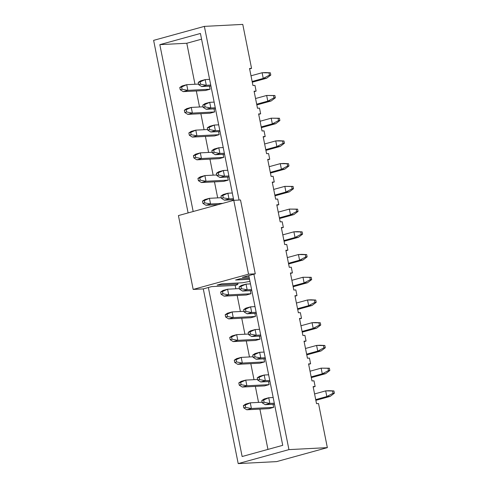 <?xml version="1.0" encoding="UTF-8"?>
<svg xmlns="http://www.w3.org/2000/svg" width="488" height="488" viewBox="0 0 488 488"><rect width="100%" height="100%" fill="white"/><g stroke="black" fill="none" stroke-linecap="round" stroke-linejoin="round"><path stroke-width="0.73" d="M249.624 68.906L251.564 68.369L242.774 24.4L204.368 26.383L239.071 200.056M254.169 91.628L256.102 91.097L254.968 85.412L252.949 85.516L249.539 68.472L251.564 68.369M258.707 114.351L260.647 113.82L259.512 108.141L257.487 108.244L254.083 91.201L256.102 91.097M263.252 137.079L265.185 136.542L264.051 130.863L262.026 130.967L258.622 113.924L260.647 113.82M267.79 159.802L269.724 159.265L268.589 153.586L266.57 153.689L263.166 136.646L265.185 136.542M272.328 182.524L274.268 181.994L273.134 176.308L271.108 176.412L267.705 159.375L269.724 159.265M276.873 205.247L278.807 204.716L277.672 199.037L275.653 199.141L272.243 182.097L274.268 181.994M281.411 227.975L283.351 227.439L282.21 221.759L280.191 221.863L276.787 204.82L278.807 204.716M285.956 250.698L287.889 250.161L286.755 244.482L284.73 244.586L281.326 227.542L283.351 227.439M290.494 273.42L292.428 272.89L291.293 267.204L289.274 267.314L285.864 250.271L287.889 250.161M295.033 296.143L296.972 295.612L295.838 289.933L293.813 290.037L290.409 272.993L292.428 272.89M299.577 318.871L301.511 318.335L300.376 312.655L298.357 312.759L294.947 295.716L296.972 295.612M304.115 341.594L306.049 341.057L304.915 335.378L302.896 335.482L299.492 318.438L301.511 318.335M308.654 364.316L310.594 363.786L309.459 358.1L307.434 358.21L304.03 341.167L306.049 341.057M313.198 387.039L315.132 386.508L313.998 380.829L311.978 380.933L308.569 363.889L310.594 363.786M235.85 288.78L235.173 285.401L211.591 286.621L203.289 288.908L238.199 463.6L276.604 461.618L327.35 447.636L318.536 403.552L316.517 403.655L313.113 386.612L315.132 386.508M273.042 404.29L273.658 407.358L269.047 408.627L246.806 409.78L251.418 408.505L273.658 407.358M268.504 381.567L269.12 384.635L264.502 385.904L242.268 387.051L246.879 385.782L269.12 384.635M259.421 336.122L260.037 339.184L255.425 340.459L233.185 341.606L237.796 340.337L260.037 339.184M250.344 290.671L250.954 293.739L246.342 295.008L224.102 296.155L228.719 294.886L250.954 293.739M232.178 199.775L232.367 200.714M223.095 154.33L223.711 157.392L219.094 158.667L196.859 159.814L201.471 158.539L223.711 157.392M214.019 108.879L214.629 111.947L210.017 113.216L187.776 114.363L192.394 113.094L214.629 111.947M194.98 84.259L186.788 43.255L201.568 39.18M217.685 197.884L214.482 181.859M213.146 175.155L209.944 159.137M208.602 152.433L205.405 136.414M204.063 129.71L200.861 113.692M199.525 106.988L196.322 90.963M267.949 449.411L259.89 409.103M258.555 402.399L255.352 386.38M254.01 379.676L250.808 363.651M249.472 356.954L246.269 340.929M244.933 334.225L241.731 318.207M240.389 311.503L237.186 295.484M209.474 86.156L210.09 89.219L205.472 90.493L183.238 91.64L187.849 90.371L210.09 89.219M218.557 131.601L219.167 134.67L214.555 135.939L192.321 137.091L196.932 135.816L219.167 134.67M227.64 177.053L228.25 180.115L223.638 181.39L201.398 182.536L206.015 181.268L228.25 180.115M254.882 313.394L255.492 316.462L250.881 317.731L228.646 318.884L233.258 317.609L255.492 316.462M263.965 358.845L264.575 361.913L259.964 363.182L237.723 364.329L242.341 363.06L264.575 361.913M204.368 26.383L153.622 40.364L188.106 212.908M253.888 274.213L288.939 449.619L327.35 447.636M238.199 463.6L288.939 449.619M186.788 43.255L159.832 44.646L200.428 33.465L233.77 200.33L240.517 199.976L255.273 273.829L242.359 277.391L249.1 277.044M248.813 275.61L282.729 445.337L242.133 456.518L208.364 287.511M193.175 211.511L159.832 44.646M181.627 86.986L179.785 87.492L180.237 89.761L182.085 89.255L181.627 86.986L186.715 84.686L187.849 90.371L182.085 89.255M179.785 87.492L182.103 85.961L186.715 84.686L198.567 84.076M180.237 89.761L183.238 91.64M198.689 84.68L200.531 84.174L200.08 81.899L198.238 82.405L198.689 84.68L201.69 86.559L210.944 86.077M198.238 82.405L200.556 80.874L205.167 79.605L206.302 85.284L201.69 86.559M252.284 82.198L266.619 78.245L263.252 78.422L252.137 81.484M210.737 85.058L206.302 85.284L200.531 84.174M269.455 75.14L270.803 75.067L270.352 72.797L269.004 72.865L269.455 75.14L263.252 78.422L262.117 72.742L251.003 75.799M269.004 72.865L262.117 72.742L265.484 72.566L270.352 72.797M209.602 79.373L205.167 79.605L200.08 81.899M270.803 75.067L266.619 78.245M186.172 109.709L184.324 110.215L184.781 112.49L186.623 111.978L186.172 109.709L191.253 107.415L192.394 113.094L186.623 111.978M184.324 110.215L186.642 108.684L191.253 107.415L203.112 106.799M184.781 112.49L187.776 114.363M190.71 132.431L188.862 132.937L189.32 135.213L191.162 134.706L190.71 132.431L195.798 130.137L196.932 135.816L191.162 134.706M188.862 132.937L191.186 131.406L195.798 130.137L207.65 129.527M189.32 135.213L192.321 137.091M195.249 155.153L193.407 155.666L193.858 157.935L195.706 157.429L195.249 155.153L200.336 152.86L201.471 158.539L195.706 157.429M193.407 155.666L195.725 154.135L200.336 152.86L212.189 152.25M193.858 157.935L196.859 159.814M199.793 177.882L197.945 178.388L198.403 180.658L200.245 180.151L199.793 177.882L204.881 175.582L206.015 181.268L200.245 180.151M197.945 178.388L200.263 176.857L204.881 175.582L216.733 174.972M198.403 180.658L201.398 182.536M203.228 107.403L205.076 106.896L204.618 104.621L202.776 105.133L203.228 107.403L206.229 109.281L215.482 108.806M202.776 105.133L205.094 103.602L209.706 102.328L210.84 108.013L206.229 109.281M256.822 104.92L271.163 100.973L267.79 101.144L256.682 104.206M215.281 107.781L210.84 108.013L205.076 106.896M274 97.862L275.348 97.795L274.89 95.52L273.542 95.593L274 97.862L267.79 101.144L266.655 95.465L255.547 98.527M273.542 95.593L266.655 95.465L274.89 95.52M214.141 102.102L209.706 102.328L204.618 104.621M275.348 97.795L271.163 100.973M207.772 130.125L209.614 129.619L209.163 127.35L207.315 127.856L207.772 130.125L210.773 132.004L220.021 131.528M207.315 127.856L209.633 126.325L214.25 125.056L215.385 130.735L210.773 132.004M261.367 127.642L275.702 123.696L272.334 123.867L261.22 126.929M219.82 130.503L215.385 130.735L209.614 129.619M278.538 120.585L279.886 120.518L279.435 118.242L278.087 118.316L278.538 120.585L272.334 123.867L271.2 118.188L260.086 121.25M278.087 118.316L271.2 118.188L279.435 118.242M218.685 124.824L214.25 125.056L209.163 127.35M279.886 120.518L275.702 123.696M212.31 152.854L214.159 152.341L213.701 150.072L211.859 150.578L212.31 152.854L215.312 154.726L224.565 154.251M211.859 150.578L214.177 149.047L218.789 147.779L219.923 153.458L215.312 154.726M265.905 150.371L280.24 146.418L276.873 146.595L265.765 149.651M224.358 153.232L219.923 153.458L214.159 152.341M283.077 143.313L284.425 143.24L283.973 140.971L282.625 141.038L283.077 143.313L276.873 146.595L275.738 140.91L264.63 143.972M282.625 141.038L275.738 140.91L279.106 140.739L283.973 140.971M223.223 147.547L218.789 147.779L213.701 150.072M284.425 143.24L280.24 146.418M216.855 175.576L218.697 175.07L218.246 172.795L216.398 173.301L216.855 175.576L219.85 177.455L229.104 176.973M216.398 173.301L218.715 171.77L223.327 170.501L224.468 176.18L219.85 177.455M270.444 173.094L284.785 169.141L281.417 169.318L270.303 172.38M228.903 175.954L224.468 176.18L218.697 175.07M287.621 166.036L288.969 165.963L288.512 163.694L287.164 163.761L287.621 166.036L281.417 169.318L280.277 163.639L269.169 166.695M287.164 163.761L280.277 163.639L283.65 163.462L288.512 163.694M227.768 170.269L223.327 170.501L218.246 172.795M288.969 165.963L284.785 169.141M204.332 200.605L202.489 201.111L202.941 203.386L204.789 202.874L204.332 200.605L209.419 198.311L210.554 203.99L222.772 203.362M204.789 202.874L210.554 203.99L205.942 205.259L218.154 204.631M202.489 201.111L204.808 199.58L209.419 198.311L221.271 197.695M202.941 203.386L205.942 205.259M221.393 198.299L223.236 197.792L222.784 195.517L220.936 196.03L221.393 198.299L224.395 200.178L233.648 199.702M220.936 196.03L223.26 194.499L227.872 193.224L229.006 198.909L224.395 200.178M274.988 195.816L289.323 191.869L285.956 192.04L274.842 195.102M233.441 198.677L229.006 198.909L223.236 197.792M292.159 188.758L293.508 188.691L293.056 186.416L291.708 186.489L292.159 188.758L285.956 192.04L284.821 186.361L273.707 189.423M291.708 186.489L284.821 186.361L293.056 186.416M232.306 192.998L227.872 193.224L222.784 195.517M293.508 188.691L289.323 191.869M279.526 218.539L293.868 214.592L290.494 214.763L279.386 217.825M296.704 211.481L298.052 211.414L297.595 209.139L296.246 209.212L296.704 211.481L290.494 214.763L289.36 209.084L278.251 212.146M296.246 209.212L289.36 209.084L297.595 209.139M298.052 211.414L293.868 214.592M284.071 241.267L298.406 237.314L295.039 237.491L283.924 240.554M301.242 234.209L302.591 234.136L302.133 231.867L300.791 231.934L301.242 234.209L295.039 237.491L293.904 231.806L282.79 234.868M300.791 231.934L293.904 231.806L297.271 231.635L302.133 231.867M302.591 234.136L298.406 237.314M288.609 263.99L302.944 260.037L299.577 260.214L288.469 263.276M305.781 256.932L307.129 256.865L306.678 254.59L305.329 254.657L305.781 256.932L299.577 260.214L298.442 254.535L287.328 257.591M305.329 254.657L298.442 254.535L301.81 254.358L306.678 254.59M307.129 256.865L302.944 260.037M222.498 291.501L220.649 292.007L221.107 294.282L222.949 293.77L222.498 291.501L227.579 289.207L228.719 294.886L222.949 293.77M220.649 292.007L222.967 290.476L227.579 289.207L239.437 288.591M221.107 294.282L224.102 296.155M239.553 289.195L241.401 288.689L240.944 286.413L239.102 286.926L239.553 289.195L242.554 291.074L251.808 290.598M239.102 286.926L241.42 285.395L246.031 284.12L247.166 289.805L242.554 291.074M293.148 286.712L307.489 282.765L304.115 282.936L293.007 285.999M251.607 289.573L247.166 289.805L241.401 288.689M310.325 279.654L311.673 279.587L311.216 277.312L309.868 277.385L310.325 279.654L304.115 282.936L302.981 277.257L291.873 280.319M309.868 277.385L302.981 277.257L311.216 277.312M250.466 283.894L246.031 284.12L240.944 286.413M311.673 279.587L307.489 282.765M227.036 314.223L225.194 314.73L225.645 317.005L227.487 316.498L227.036 314.223L232.123 311.93L233.258 317.609L227.487 316.498M225.194 314.73L227.512 313.198L232.123 311.93L243.976 311.32M225.645 317.005L228.646 318.884M244.098 311.923L245.94 311.411L245.488 309.142L243.64 309.648L244.098 311.923L247.099 313.796L256.346 313.32M243.64 309.648L245.958 308.117L250.576 306.848L251.71 312.527L247.099 313.796M297.692 309.435L312.027 305.488L308.66 305.659L297.546 308.721M256.145 312.296L251.71 312.527L245.94 311.411M314.864 302.377L316.212 302.31L315.76 300.041L314.412 300.108L314.864 302.377L308.66 305.659L307.525 299.98L296.411 303.042M314.412 300.108L307.525 299.98L310.893 299.809L315.76 300.041M255.011 306.616L250.576 306.848L245.488 309.142M316.212 302.31L312.027 305.488M231.574 336.946L229.732 337.458L230.184 339.727L232.032 339.221L231.574 336.946L236.662 334.652L237.796 340.337L232.032 339.221M229.732 337.458L232.05 335.927L236.662 334.652L248.514 334.042M230.184 339.727L233.185 341.606M248.636 334.646L250.484 334.134L250.027 331.864L248.185 332.371L248.636 334.646L251.637 336.525L260.891 336.043M248.185 332.371L250.503 330.84L255.114 329.571L256.249 335.25L251.637 336.525M302.231 332.163L316.572 328.21L313.198 328.387L302.09 331.45M260.683 335.024L256.249 335.25L250.484 334.134M319.402 325.106L320.75 325.032L320.299 322.763L318.951 322.83L319.402 325.106L313.198 328.387L312.064 322.702L300.956 325.764M318.951 322.83L312.064 322.702L315.431 322.531L320.299 322.763M259.549 329.339L255.114 329.571L250.027 331.864M320.75 325.032L316.572 328.21M236.119 359.674L234.27 360.181L234.728 362.456L236.57 361.944L236.119 359.674L241.206 357.381L242.341 363.06L236.57 361.944M234.27 360.181L236.589 358.65L241.206 357.381L253.059 356.765M234.728 362.456L237.723 364.329M253.18 357.368L255.023 356.862L254.571 354.587L252.723 355.099L253.18 357.368L256.176 359.247L265.429 358.765M252.723 355.099L255.041 353.562L259.653 352.293L260.793 357.972L256.176 359.247M306.769 354.886L321.11 350.933L317.743 351.11L306.629 354.172M265.228 357.747L260.793 357.972L255.023 356.862M323.947 347.828L325.295 347.761L324.837 345.486L323.489 345.553L323.947 347.828L317.743 351.11L316.602 345.431L305.494 348.487M323.489 345.553L316.602 345.431L319.975 345.254L324.837 345.486M264.093 352.068L259.653 352.293L254.571 354.587M325.295 347.761L321.11 350.933M240.657 382.397L238.815 382.903L239.266 385.178L241.115 384.666L240.657 382.397L245.745 380.103L246.879 385.782L241.115 384.666M238.815 382.903L241.133 381.372L245.745 380.103L257.597 379.487M239.266 385.178L242.268 387.051M257.719 380.091L259.561 379.585L259.11 377.309L257.267 377.822L257.719 380.091L260.72 381.97L269.974 381.494M257.267 377.822L259.586 376.291L264.197 375.016L265.332 380.701L260.72 381.97M311.314 377.608L325.649 373.662L322.281 373.832L311.167 376.895M269.766 380.469L265.332 380.701L259.561 379.585M328.485 370.551L329.833 370.483L329.382 368.208L328.034 368.281L328.485 370.551L322.281 373.832L321.147 368.153L310.032 371.215M328.034 368.281L321.147 368.153L329.382 368.208M268.632 374.79L264.197 375.016L259.11 377.309M329.833 370.483L325.649 373.662M245.202 405.119L243.353 405.626L243.805 407.901L245.653 407.395L245.202 405.119L250.283 402.826L251.418 408.505L245.653 407.395M243.353 405.626L245.671 404.095L250.283 402.826L262.141 402.216M243.805 407.901L246.806 409.78M262.257 402.82L264.106 402.307L263.648 400.038L261.806 400.544L262.257 402.82L265.259 404.692L274.512 404.216M261.806 400.544L264.124 399.013L268.736 397.744L269.87 403.423L265.259 404.692M315.852 400.337L330.193 396.384L326.82 396.555L315.712 399.617M274.305 403.192L269.87 403.423L264.106 402.307M333.03 393.279L334.378 393.206L333.92 390.937L332.572 391.004L333.03 393.279L326.82 396.555L325.685 390.876L314.577 393.938M332.572 391.004L325.685 390.876L329.058 390.705L333.92 390.937M273.17 397.513L268.736 397.744L263.648 400.038M334.378 393.206L330.193 396.384M203.289 288.908L193.181 289.433L178.425 215.58L233.776 200.324L248.538 274.177L255.273 273.829M249.96 281.332L242.627 282.747L221.741 283.827L217.129 285.096L238.016 284.016L237.022 284.894L235.179 285.401M238.016 284.016L237.815 282.997M249.344 278.27L240.194 278.739L235.582 280.014L249.551 279.288M193.181 289.433L248.538 274.177"/></g></svg>
